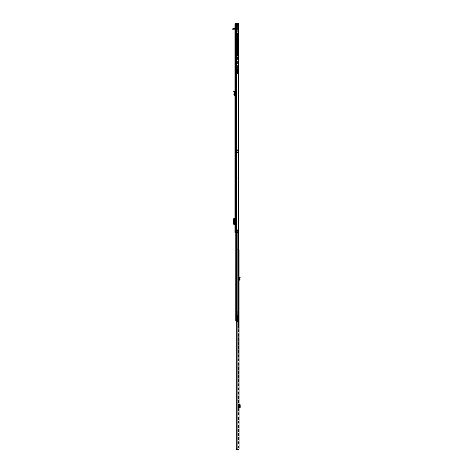 <?xml version="1.0" encoding="UTF-8"?>
<svg xmlns="http://www.w3.org/2000/svg" width="473" height="473" viewBox="0 0 473 473"><rect width="100%" height="100%" fill="white"/><g stroke="black" fill="none" stroke-linecap="round" stroke-linejoin="round"><path stroke-width="0.35" stroke-dasharray="2.37 1.77" d="M233.774 91.638L233.615 91.047L234.176 90.893L234.62 92.566L234.046 92.643L233.774 91.638L234.336 91.484M234.915 95.262L234.578 95.534L233.881 94.742L234.454 94.783L234.626 92.619L234.046 92.643L233.881 94.742M234.915 220.436L234.915 222.493L234.632 220.436M234.915 217.302L234.915 215.824L234.915 217.302L235.495 217.302L235.495 215.824L235.495 217.302L234.915 217.302M234.915 227.105L234.915 225.627L234.915 227.105L235.495 227.105L235.495 225.627L235.495 227.105L234.915 227.105M234.915 58.587L234.915 56.659L234.915 58.587M234.915 52.326L234.915 50.398L234.915 52.326M234.915 29.113L234.915 29.834L234.915 29.113M234.915 30.077L234.915 30.881L234.915 30.077M234.915 230.156L234.915 230.877L234.915 230.156M237.393 24.454L234.915 24.454L234.915 232.485L238.085 232.485L235.495 232.485L235.495 24.454L235.495 232.485L234.915 232.485L238.599 232.485L238.085 232.485L238.126 231.196L236.618 231.167A0.355 0.355 0 0 0 236.624 231.196A0.355 0.355 0 0 1 236.618 231.167L238.126 231.167L236.624 231.196L238.085 231.196L238.085 232.485L238.599 232.485L238.599 24.454L235.495 24.454L238.085 24.454L238.085 229.913L236.902 229.913L238.126 229.913L238.085 24.454L238.717 24.454M234.915 223.676L234.915 224.468L235.495 224.468L235.495 223.676L234.915 223.676L234.915 219.253L235.495 219.253L235.495 218.461L235.495 224.468L234.886 224.468L234.915 219.253M234.915 218.461L235.495 218.461L234.915 218.461L234.915 224.468M234.915 94.972L234.915 91.395L234.915 94.972L234.454 94.783M234.915 90.775L235.495 90.775L234.915 90.775L234.915 91.395L235.495 91.301L235.495 90.775L235.495 95.57L235.495 91.301L234.915 91.395M235.495 29.113L235.495 28.392L235.495 29.113M235.495 30.077L235.495 29.273L235.495 30.077M235.495 230.156L235.495 230.877L235.495 230.156M235.312 222.493L235.312 220.436M235.495 52.166L235.495 50.398L235.495 52.166L235.879 52L235.879 50.558L235.879 50.877L236.459 50.558L235.879 50.558L236.459 50.877L235.879 50.877L235.879 52L235.075 52.166L235.495 52.166M235.495 58.427L235.495 56.659L235.495 58.427L235.879 58.268L235.879 56.825L235.879 57.144L236.459 56.825L235.879 56.825L236.459 57.144L235.879 57.144L235.879 58.268L235.075 58.427L235.495 58.427M235.495 219.253L235.495 223.676M236.547 232.485L236.547 24.454L236.902 24.454L236.547 24.454L236.547 23.65L234.915 23.65L234.915 24.454L238.759 24.454L234.915 24.454L235.495 24.454L235.495 56.098L235.495 24.454L238.599 24.454M235.737 23.65L235.737 232.485M236.376 23.65L236.376 232.485M238.126 229.943L238.126 231.167L238.126 229.913L236.624 229.913A0.355 0.355 0 0 0 236.618 229.943L238.179 229.913L236.618 229.943A0.355 0.355 0 0 1 236.624 229.913L236.618 231.196L238.179 231.196L238.215 229.943L237.487 229.943L238.126 229.943M236.571 231.167L236.778 229.943L237.263 229.913L236.618 229.943L237.263 229.943L237.263 231.167L236.618 231.167L236.618 229.943L236.618 231.167L236.618 229.943L236.618 231.167L237.487 231.196L236.778 231.196L236.943 229.943L236.943 231.167L238.179 231.196L237.263 231.167L237.263 229.913L236.618 229.913L236.973 229.913L236.943 231.167L237.263 231.196M236.618 231.196L236.618 229.576L236.618 231.196L237.103 231.196L237.103 229.576L237.103 231.196M237.777 231.196L237.777 229.913M235.495 50.398L234.915 50.398L235.495 50.398M236.459 52L236.459 50.877L236.459 52A0.739 0.739 0 0 1 235.72 52.74A0.739 0.739 0 0 0 236.459 52M235.495 56.659L234.915 56.659L235.495 56.659M236.459 58.268L236.459 57.144L236.459 58.268A0.739 0.739 0 0 1 235.72 59.007A0.739 0.739 0 0 0 236.459 58.268M234.915 225.627L235.495 225.627L234.915 225.627M234.915 215.824L235.495 215.824L234.915 215.824M234.856 224.468L234.543 224.468M234.856 218.461L234.419 218.473L234.62 224.385L234.419 218.473L234.419 224.456L233.851 224.456L234.62 224.385L234.549 218.567L233.946 219.371L233.946 223.581L234.62 224.385M234.543 218.461L233.851 218.473L234.04 224.362L234.549 224.362M233.839 218.585L234.052 224.379L234.04 218.567L234.549 218.567M234.052 218.544L234.62 218.544M234.933 94.978L235.495 95.57L234.933 94.978M237.582 25.577L236.943 29.752L238.067 26.902L237.582 26.902L238.067 26.902L238.274 24.454L237.582 24.454L238.067 24.454L238.067 26.902L236.943 29.752L237.582 25.577A0.644 0.644 0 0 1 236.943 26.222L236.943 29.752L236.943 26.222L235.495 26.222L235.495 29.752L235.495 26.222M237.6 28.392L237.6 29.834L237.6 28.392L235.85 28.392L235.85 29.834L235.85 28.392M237.6 29.834L235.85 29.834M235.85 27.824L235.85 30.396L235.85 27.824L235.495 27.824L235.495 30.396L235.495 27.824M235.85 30.396L235.495 30.396M235.495 28.469L235.495 58.989L235.495 49.547L237.742 49.547L235.495 49.547L235.495 30.881L237.263 30.881L237.263 31.679L237.263 30.881L235.495 30.881L235.495 28.469L238.759 28.469L238.759 31.679L238.759 28.469M237.263 31.679L238.759 31.679M238.759 27.824L238.759 30.396L238.759 27.824L237.6 27.824L237.6 30.396L237.6 27.824M238.759 30.396L237.6 30.396M235.495 52.757L235.495 52.113L235.495 52.757L237.18 52.757L235.495 52.757M238.599 52.757L238.085 52.757L238.085 27.026L235.495 27.026L235.495 24.454L235.495 52.113L237.18 52.113L235.98 52.113L235.98 47.619L235.495 47.619L235.98 47.619L235.655 47.294L235.655 30.881L235.98 30.237A0.485 0.485 0 0 0 235.495 29.752L236.943 29.752L235.495 29.752A0.485 0.485 0 0 1 235.98 30.237L235.98 27.026L238.865 27.026L238.865 23.65L238.759 24.454L238.274 24.454L238.759 24.454L238.759 23.65L236.547 23.65M235.98 47.619L235.98 30.881L237.139 30.881L236.778 56.098L235.495 56.098L238.067 56.098L236.459 54.496L236.459 32.808L235.495 32.808L238.274 32.808L237.742 32.808L237.742 56.098L235.495 56.098L236.459 56.098L236.459 58.35L235.495 58.35L235.495 56.742L236.943 56.742L235.501 56.742M235.655 30.881L237.139 30.881M236.459 49.547L236.459 56.098L237.487 56.098L236.459 56.098L237.263 56.098L236.778 56.098L236.778 30.881M237.487 49.547L237.487 32.808L236.459 32.808L236.459 56.098M235.814 52.113L235.814 50.51L235.814 52.113M238.085 52.757L237.18 52.757L238.865 52.757L238.865 52.113L237.18 52.113L238.865 52.113L238.865 27.026L238.037 27.026L238.037 52.113M236.766 24.454L238.02 24.454L238.02 25.418L236.766 25.418L236.606 24.454L236.606 25.418L236.606 24.454L238.02 24.454M238.759 32.808L238.274 32.808L238.759 32.808L238.759 24.454L238.759 32.808M237.582 49.547L237.582 32.808L237.742 56.098L238.067 56.098L236.541 56.098L238.067 56.098L237.742 55.779L237.742 58.989L238.067 58.989L235.495 58.989L237.742 58.989L237.742 56.098M235.495 52.887L236.459 52.887M237.635 56.742L236.541 56.742L237.635 56.742L237.635 57.387L237.635 56.742M238.067 57.387L236.943 57.387L236.943 56.742L236.943 57.387L238.067 57.387L238.067 56.098L238.067 58.989L238.067 56.098L238.067 58.35L238.067 57.387L237.635 57.387L238.067 57.387M235.495 58.35L238.067 58.35L235.501 58.35L235.814 58.35L235.814 56.423L236.459 56.742L236.459 54.496L237.742 55.779M236.459 58.35L235.814 58.35L235.814 56.742L236.459 56.742L236.459 58.35M235.619 52.113L235.98 52.113L235.98 27.026L235.619 27.026M235.98 50.185L235.814 50.51L235.98 50.185M237.582 24.454L237.582 26.902L237.582 24.454M236.459 56.742L235.814 56.423L236.459 56.742M237.499 52.113L237.493 52.757M238.085 24.454L238.037 27.026M236.819 27.026L236.819 24.454M238.02 25.418L238.179 24.454L238.179 25.418L236.766 25.418M237.635 57.387L236.943 57.387L236.943 56.742L236.943 57.387L237.635 57.387M238.741 52.113L238.741 27.026M237.263 30.881L237.263 56.098L237.263 30.881M237.103 46.496L237.103 45.532L235.495 45.532L235.495 46.496L235.495 45.532L237.972 45.532L237.103 45.532L237.103 46.496L235.495 46.496M236.459 73.64L237.683 73.481L236.459 73.628L237.683 73.481L237.683 73.959L237.683 70.749L237.198 70.749L237.683 70.749L237.683 73.959L237.683 73.64L236.459 73.64L237.683 73.628L235.495 73.764L237.683 73.764L235.655 73.64L235.655 49.062L235.655 73.64L237.322 73.64L237.322 67.408L235.655 67.408L238.067 67.408L237.422 67.408L237.422 73.64L238.067 73.64L235.814 73.64L236.778 72.676L236.459 73.002L236.459 70.749L235.655 70.749L235.495 73.764L237.683 73.959L236.459 73.959L236.459 73.628M236.778 58.504L236.778 56.293L236.778 58.504L236.376 58.345L236.376 56.453L236.778 56.293L235.655 56.293L236.441 56.293M235.655 68.213L236.778 68.213L236.459 70.749L236.778 70.749L236.778 68.538L236.778 70.749L237.103 70.749L237.103 45.532L237.103 47.134L237.972 47.294L237.972 45.532L237.972 46.975L237.972 45.532L236.943 45.532L237.972 45.532L237.972 47.134L236.039 47.134L236.039 45.532L236.039 48.098L236.039 47.294L237.972 47.294L237.044 47.294L237.103 70.749L236.778 70.749L237.198 70.749L235.814 71.234L237.263 71.234L235.814 71.234L236.459 71.234L236.459 69.974L236.778 70.069L236.376 69.909L236.459 64.192L236.778 64.287L236.441 58.504M236.778 64.287L236.376 64.127L236.376 60.024L236.778 59.864M236.778 70.069L236.778 65.646L236.459 65.694M236.441 65.646L236.778 65.646M237.044 47.294L236.778 70.749L235.655 70.749M236.943 45.532L236.541 45.532L237.44 46.33L237.44 46.011L236.541 46.011L236.943 46.011L236.943 45.532M235.495 45.532L237.103 45.532L235.495 45.532L235.655 49.062L235.495 45.532M237.683 73.51L236.399 73.321L237.683 73.51M236.039 47.134L236.778 47.294M237.972 46.33L237.263 46.33L237.972 46.33M236.039 46.011L236.039 46.975L236.039 46.011L237.263 46.011L237.263 46.33L237.263 46.011L236.039 46.011M237.972 46.975L236.039 46.975L237.972 46.975M237.263 46.011L237.263 46.33L237.263 46.011M235.495 73.687L235.495 70.749L235.495 73.687M236.459 73.557L236.459 73.883L236.459 73.557M235.814 72.836L236.459 72.836L236.459 73.321L236.459 72.836L235.814 72.836L237.263 72.836L235.814 72.836L235.814 73.764L235.814 72.836M236.459 69.111L236.459 73.002L237.103 72.357L235.814 73.64M237.263 71.234L237.263 72.836L237.263 71.234M238.067 73.54L238.067 67.408L237.18 67.408L238.067 67.408L238.067 73.54L237.103 72.357M236.778 56.565L236.459 56.293L236.376 57.132L236.376 61.236L236.778 61.395L236.778 56.973L236.778 61.236M236.778 57.02L236.376 57.132L236.778 57.132M236.778 62.803L236.778 67.178L236.778 62.803L236.376 62.915L236.459 61.301L236.778 61.348M236.778 62.915L236.376 62.915L236.376 67.018L236.778 67.018M236.778 68.585L236.376 68.703L236.459 67.083L236.778 67.131M236.778 68.703L236.376 68.703L236.441 70.749L236.459 68.632M237.322 67.408L237.422 72.357M237.18 67.408L236.938 68.053L238.067 68.053L236.459 68.053L237.18 68.053L237.18 67.408M236.459 65.741L236.459 69.974M236.459 59.959L236.459 64.192M236.459 56.565L236.459 58.41M236.459 61.301L236.459 57.067M236.459 67.083L236.459 62.85M236.778 68.213L236.778 72.676L236.778 70.749L236.441 70.749M237.18 72.901L238.067 72.901L236.459 72.901L237.18 72.901L237.18 68.053L237.18 72.901M236.778 70.022L236.778 67.97L236.459 67.97M236.459 67.745L236.778 67.97M236.778 67.745L236.778 65.694M236.778 64.239L236.778 62.188L236.459 62.188M236.459 61.963L236.778 62.188M236.778 61.963L236.778 59.911M236.459 59.184L236.778 59.184M237.18 27.026L235.731 27.026L237.18 27.026L237.18 24.454M237.18 27.665L238.788 27.665L237.18 27.665M237.18 52.113L238.788 52.113L235.572 52.113L237.422 52.113L237.18 52.757L237.18 52.113M237.18 68.177L236.695 68.177L237.18 68.177M237.18 71.713L237.499 71.713L237.18 71.713M237.18 71.234L236.695 71.234L237.18 71.234M232.799 28.486L232.799 29.734L232.799 28.486L233.431 28.723L233.431 29.497L233.431 28.723A0.319 0.319 0 0 1 233.662 29.036L233.662 29.036M232.858 29.657L232.858 28.563L232.858 29.657L233.431 29.497A0.319 0.319 0 0 0 233.662 29.19M234.915 29.834L235.495 29.834L235.495 28.392L235.495 29.834L234.915 29.834M234.915 28.392L235.495 28.392L234.915 28.392M235.814 30.319L235.814 27.907L235.814 30.319L235.495 30.319L235.495 27.907L235.495 30.319M235.814 27.907L235.495 27.907M232.799 28.469L232.799 29.752M240.201 277.657L239.669 277.432L239.362 278.165L239.935 278.29L239.35 278.236L239.415 278.975L239.994 278.922L240.201 277.657M239.06 277.249L238.481 277.249L238.481 278.975L238.481 277.249L239.06 277.249L239.332 280.17A0.739 0.739 0 0 0 240.03 279.372L239.994 278.922M239.06 280.187L239.415 278.975M239.06 414.094L239.06 415.637L239.06 414.094M239.06 418.28L239.06 419.888L239.06 418.28L238.481 418.28L238.481 419.888L239.06 419.888M239.06 251.352L239.06 254.977L239.06 250.034L239.06 251.352L238.481 251.352L238.481 249.673L238.191 449.031L239.06 449.031L239.06 249.673L238.481 249.673L238.481 449.031L238.971 449.031A0.656 0.656 0 0 0 239.06 448.694A0.656 0.656 0 0 1 238.971 449.031L236.725 449.031L236.813 249.673L239.06 249.673L238.481 249.673L238.481 253.067L238.481 251.352L239.06 251.352M239.06 254.977L238.481 255.136L238.481 253.067L238.481 254.977L239.06 254.977M239.06 250.034L238.481 250.034L239.06 250.034M239.06 256.26L239.06 257.543L239.06 256.26L238.481 256.26L238.481 257.543L239.06 257.543M239.06 307.184L239.06 308.467L239.06 307.184L238.481 307.184L238.481 308.467L239.06 308.467M238.481 407.679L239.06 407.324L239.06 404.338L239.06 404.888L238.481 404.338L238.481 407.874L238.481 404.533M239.06 407.324L239.06 404.888M239.06 277.728L238.481 277.55L239.06 277.728L239.031 279.608A0.579 0.579 0 0 0 238.481 280.187A0.579 0.579 0 0 1 239.031 279.608L239.06 279.608M238.481 419.888L238.481 418.28M238.481 257.543L238.481 256.26M238.481 308.467L238.481 307.184M238.481 413.609L238.481 414.987L238.546 413.609M238.481 278.975L238.481 280.187L238.481 278.975L239.06 278.975L238.481 278.975M238.481 253.463L239.06 253.463L238.481 253.463M238.481 250.956L239.06 250.956L238.481 250.956M238.67 249.673L236.725 249.673L239.06 249.673L236.949 249.673L236.949 320.836M236.813 320.836L236.949 449.031M238.404 448.771L236.926 448.771L238.404 448.771M238.971 449.031A0.656 0.656 0 0 1 238.404 449.35L236.926 449.35L236.926 448.771L236.281 448.771L236.281 449.35L236.926 449.35M236.725 448.771L236.914 249.673L236.914 449.031M238.096 250.152L239.06 250.152L239.06 254.651L238.481 254.651L238.481 255.136L239.06 255.136L238.481 255.136L239.06 255.136L239.06 254.651L239.06 255.136L238.481 255.136L238.481 254.651L238.481 258.832L238.481 256.1L238.096 257.702L238.096 249.833L238.096 252.984L239.06 252.984L239.06 252.056L238.096 252.056M239.06 404.338L240.03 404.338M239.031 407.874L238.481 407.874L239.031 407.874L239.031 404.338M239.06 407.874L240.03 407.874M239.456 407.874L239.456 404.338L239.456 407.874M239.935 407.827L239.935 404.385M238.256 306.871L238.256 308.78L238.481 306.965M238.481 325.737L237.907 324.129L237.907 315.42L238.481 315.574L237.683 315.426L238.481 315.396L238.481 326.34L238.481 310.755L238.481 318.731L237.978 318.565L238.481 318.654L238.481 305.789L238.481 315.396M237.907 309.176L237.907 306.474L237.907 309.176L238.002 306.569L238.256 308.981M237.777 313.487L237.919 315.526M238.481 310.702L237.907 310.714L237.907 313.475L238.481 313.475M238.481 313.723L237.907 313.723L238.481 313.723M238.481 311.346L237.907 311.346L238.481 311.346M238.481 307.101L238.002 307.101L237.996 310.034L238.481 310.028L237.996 310.034L237.931 310.702L237.907 307.125L238.002 305.789L238.002 307.243L238.481 307.243M238.481 310.755L238.002 310.755L238.002 311.405L238.481 311.405M238.481 326.193L238.002 324.153L238.002 323.254L238.481 323.254M238.481 326.104L238.144 324.626L238.481 324.626M237.907 320.682L238.049 324.715M238.481 313.333L237.777 313.333L237.683 315.414L237.683 313.463M238.481 313.079L237.683 313.191L237.907 311.518M238.481 310.95L237.907 310.95M238.481 316.892L237.972 317.117L237.907 318.459L237.907 307.125M238.481 318.388L238.002 318.152L238.002 311.405L237.907 318.146M238.481 311.867L238.002 311.867L238.002 312.499L238.481 312.499M238.481 316.526L238.002 316.526L237.907 311.4M238.002 316.526L238.002 316.928L238.481 316.928M237.907 312.487L238.002 324.07M238.481 320.729L238.002 320.729L237.907 315.42L238.481 315.521L238.002 315.521M237.683 313.102L237.683 311.524L237.777 313.079M237.907 307.255L238.002 317.105M237.907 316.875L238.002 319.417L238.481 319.417M238.38 326.039L238.481 326.34M237.683 311.524L237.683 313.191M238.096 251.175L239.06 251.175L239.06 252.056M239.06 250.152L239.06 249.833L238.096 249.833L238.096 258.832L238.096 255.775L238.096 258.027L238.481 254.651L239.06 254.651L239.06 249.981L239.06 251.571L238.096 251.571L238.096 249.981L239.06 249.833L238.096 249.88M239.06 252.984L239.06 253.368L238.096 253.368L238.096 254.462L238.096 251.571M238.096 253.368L238.096 252.984M238.096 253.433L239.06 253.433L239.06 251.571M239.06 253.433L239.06 253.747L238.096 253.747M239.06 253.368L239.06 253.747M239.06 251.175L239.06 249.88M238.096 249.833L239.06 249.833L238.096 249.833M239.06 308.384L239.06 307.261L238.983 308.467L238.983 307.184L238.256 307.184L238.256 308.467L239.06 308.384L239.06 307.261M238.256 308.467L238.256 307.184M239.06 307.385L239.06 308.266M238.256 307.822L238.256 308.952L238.256 307.822M238.741 308.189L238.983 307.462L238.741 308.189L238.741 307.462L238.522 307.822L238.741 308.189M239.06 257.466L239.06 256.336L238.983 257.543L238.983 256.26L238.096 256.26L238.096 257.543L239.06 257.466L239.06 256.336M238.096 257.543L238.096 256.26M239.06 256.461L239.06 257.342M238.741 257.265L238.983 256.537L238.741 257.265L238.741 256.537L238.522 256.904L238.741 257.265M237.103 211.922L237.103 229.576L237.103 211.922L236.618 211.922L236.618 229.576L236.618 211.922M237.103 301.656L237.103 312.901L237.103 301.656L236.618 301.656L236.618 312.901L236.618 301.656M236.618 318.075L237.103 318.075L237.103 319.523L237.328 318.075L236.606 318.075L236.618 319.523L237.328 319.523L237.328 318.075L237.328 319.523L236.606 319.523L236.524 318.158L236.606 319.523M238.599 150.591L236.742 150.591L236.742 152.519L236.742 150.591L238.185 150.591L237.221 150.591L238.185 150.591L238.185 149.752L235.779 149.752L235.785 317.543L236.618 317.543L236.618 320.493L236.618 320.162L235.802 320.836L238.221 320.836L235.779 320.836L238.67 320.836L238.221 320.836L238.67 320.836L238.67 152.519L238.67 320.836L238.185 320.836L238.185 152.519L237.221 152.519L238.67 152.519L236.92 152.519L238.185 152.519L238.185 320.836L238.67 320.836L238.185 320.836L238.67 320.836L238.67 152.519L238.221 152.519L238.599 152.519M236.618 320.162L237.103 320.493L235.791 320.836L238.15 320.836L236.264 320.836L236.269 317.543L237.103 317.543L237.103 320.493L235.791 320.836L237.582 320.895L237.582 315.905L237.582 320.99L236.329 320.99L236.329 320.398L237.582 320.398M238.599 149.752L235.779 149.752L235.785 320.836L236.269 320.836L236.358 149.752L235.779 149.752L236.346 149.752L236.358 320.836L236.269 149.752L237.103 149.752L235.785 149.752L236.269 149.752L236.269 317.543L237.103 317.543L237.103 320.162M236.269 178.67L236.269 176.742L236.269 178.67L236.269 176.742L236.269 178.67L235.785 178.67L235.785 176.742L235.785 178.67L235.785 176.742L236.346 176.742L235.785 176.742L235.785 178.67L236.269 178.67M236.902 232.485L236.742 150.591L236.742 152.519L236.742 150.591L237.062 150.591L237.062 152.519L237.221 150.591L237.221 152.519L237.221 150.591L237.221 152.519L237.221 150.591L236.742 150.591L238.67 150.591L238.67 149.752L238.67 150.591L238.67 149.752L238.185 149.752L238.67 149.752L238.185 149.752L238.67 149.752L238.185 149.752L238.67 149.752L238.185 149.752L238.185 150.591L238.221 149.752L235.779 149.752L238.185 149.752L238.185 150.591L237.221 150.591L237.221 152.519L238.144 152.519L236.742 152.519L237.221 152.519L236.742 152.519L236.742 150.591L237.221 150.591L236.742 150.591L236.742 152.519L238.221 152.519L237.139 152.519L237.139 150.591L238.67 150.591L236.92 150.591L236.902 152.519L236.742 150.591L236.92 320.836M236.618 315.905L235.785 315.905L236.861 315.905L236.766 320.724L236.766 315.905L236.766 320.724L236.766 315.905L237.103 315.905L237.103 314.781L237.103 315.905L235.785 315.905L236.618 315.905L236.618 149.752L236.618 315.905M235.779 320.836L235.779 149.752L235.791 320.836L236.104 317.543L236.104 320.647L236.541 320.54L236.541 317.543L236.618 320.493L236.618 317.543L235.785 317.543L235.785 320.836L235.785 317.2L235.785 320.836L237.582 320.854L236.329 320.854L237.582 320.777L237.582 320.422L237.582 320.777L236.329 320.777L236.329 320.422L237.582 320.422L236.329 320.398M235.885 149.752L235.885 320.836L235.885 149.752M237.103 149.752L237.103 315.905L237.103 149.752M238.185 320.836L238.185 152.519L238.185 320.836M235.785 317.543L236.269 317.543L235.785 317.543M236.618 314.781L237.103 314.781L236.618 314.781M236.346 176.742L237.233 176.742L237.233 178.67L236.346 178.67L237.233 178.67L236.346 178.67L237.233 178.67L237.233 176.742L237.233 178.67L237.233 176.742L236.346 176.742L237.233 176.742L236.346 176.742L236.346 178.67L236.346 176.742M237.328 317.436L237.328 320.168L237.582 317.436M236.329 322.125L236.329 320.186L237.103 320.186L237.032 320.724L237.582 320.641L237.582 320.99L236.329 320.99L237.582 320.724L236.766 320.724L236.819 315.905L237.068 320.724M236.329 320.186L236.329 320.907L237.582 320.895L237.582 321.398L237.582 320.907L236.725 320.907M236.482 315.905L236.447 317.543L235.992 317.543L235.992 315.905L236.494 315.905L235.992 315.905L236.441 315.905L235.992 315.905L235.992 317.543L235.992 315.905L235.992 317.543L236.441 317.543L236.441 315.905L237.292 315.905L237.292 320.724L236.441 320.724L236.441 317.543L237.103 317.543L236.583 317.543L236.583 320.724L238.457 320.724L237.144 320.724L236.861 315.905L238.351 315.905L236.482 315.905L236.482 320.724L237.481 320.724L237.481 315.101L236.949 315.905L238.351 315.905L236.926 315.905M237.103 318.802C237.103 317.868 237.103 317.868 237.103 318.802C237.103 317.868 237.103 317.868 237.103 318.802C237.103 319.73 237.103 319.73 237.103 318.802C237.103 319.73 237.103 319.73 237.103 318.802M237.328 318.802C237.328 317.868 237.328 317.868 237.328 318.802C237.328 317.868 237.328 317.868 237.328 318.802C237.328 319.73 237.328 319.73 237.328 318.802C237.328 319.73 237.328 319.73 237.328 318.802M237.292 320.724L238.114 320.724L238.114 315.905L238.114 320.724L236.441 320.724L236.441 315.905M236.329 321.398L237.582 321.398L237.582 322.125L237.582 321.398L236.725 321.398M237.582 314.941L237.582 315.905L237.582 314.941M237.582 320.682L237.582 321.439L237.582 320.682L236.329 320.682L236.329 321.439L236.329 320.682L237.582 320.682M237.582 321.439L236.329 321.575L237.582 321.309L237.582 321.9L237.582 321.445L236.329 321.439L236.329 321.877L236.329 321.439L237.582 321.445M237.582 321.309L236.329 321.315L237.582 321.309M237.357 315.142L237.582 315.905L237.357 315.142M236.926 320.724L237.139 315.905L238.457 315.905L237.068 315.905M237.198 315.905L236.683 315.905L237.198 315.905M237.481 315.905L237.801 315.905L237.801 315.101L238.357 315.101L238.351 315.905L238.357 315.101L238.351 315.426L238.357 315.101L237.481 315.101L237.801 320.724L237.481 320.724L237.481 315.905M238.457 320.724L238.457 315.905L238.457 320.724M236.843 315.745L236.855 315.136L236.843 315.745M237.091 315.03L237.079 315.728L237.091 315.03M237.103 320.186L237.103 317.543L236.843 320.724L238.114 320.724L237.801 320.724L238.114 320.724L237.801 320.724L237.801 315.101L236.949 315.101L236.973 315.905L236.973 315.426L238.351 315.426L236.973 315.426L236.949 315.101L237.286 315.101L237.286 315.905M236.441 317.543L236.482 320.724M236.861 320.724L236.843 317.543M236.949 315.101L238.357 315.101L236.949 315.101M236.943 317.543L236.943 320.724M237.582 320.99L236.329 320.99L237.582 320.99M237.582 317.673L237.582 319.925L237.328 317.673M236.524 319.24L236.606 318.441L236.606 319.163L236.843 318.441L237.062 318.802L236.843 319.163L236.524 318.359L236.524 319.24L236.524 318.359M236.524 319.441L236.524 318.158M236.902 24.454L236.902 229.913L236.902 24.454M236.943 229.943L237.487 229.943L237.487 231.167L237.263 229.913M237.487 231.196L238.215 231.167M238.215 229.943L237.487 229.913M233.822 224.344L234.33 224.344M233.437 223.552L233.946 223.552M233.437 219.371L233.946 219.371M233.822 218.585L234.33 218.585M234.573 218.461L234.573 224.468M234.856 222.493L234.856 220.436M234.578 95.534L234.608 94.961M237.742 49.387L237.139 49.387M238.274 24.454L238.274 32.808L238.274 24.454M235.495 47.939L235.98 47.939M235.495 49.222L235.98 49.222M235.714 56.098L235.714 58.989M236.565 58.989L236.565 56.098M236.943 56.742L236.943 56.098L236.943 56.742M236.358 56.098L236.358 58.989M236.376 58.345L236.778 58.345M236.376 60.024L236.778 60.024M236.376 64.127L236.778 64.127M236.376 65.812L236.778 65.812M236.376 69.909L236.778 69.909M237.103 48.098L236.039 48.098M237.103 45.692L236.039 45.692M236.778 70.749L236.778 45.532M237.198 73.64L237.198 70.749L237.198 73.64M235.814 56.293L235.814 71.234L235.814 56.293M236.459 70.536L235.655 70.536M236.08 73.374L238.049 73.374M236.376 56.453L236.778 56.453M236.045 73.64L236.045 67.408M236.914 67.408L236.914 73.64M236.376 70.589L236.778 70.589M236.459 58.457L236.778 58.457M236.459 64.854L236.778 64.854M236.459 65.079L236.778 65.079M236.459 70.477L236.778 70.477M237.18 27.186L238.788 27.186L237.18 27.186M237.18 50.493L238.67 50.493L237.18 50.493M237.18 50.646L238.788 50.646L237.18 50.646M237.18 49.659L238.67 49.659L237.18 49.659M237.18 49.505L238.788 49.505L237.18 49.505M237.18 72.505L237.547 72.505L237.18 72.505M232.876 29.834L232.876 28.392M240.024 278.077L239.492 277.858M237.889 320.836L237.889 449.031M238.191 249.673L238.191 449.031L238.191 249.673M239.06 251.228L238.481 251.228L239.06 251.228M239.06 253.067L238.481 253.067L239.06 253.067M238.481 253.191L239.06 253.191L238.481 253.191M239.06 249.963L238.481 249.963L239.06 249.963M239.06 407.809L238.481 407.797M238.481 404.415L239.06 404.403M240.03 407.815L240.03 404.397M239.332 407.874L239.332 404.338M237.907 311.092L238.481 311.092M238.256 306.67L237.907 306.474M237.907 319.99L238.481 320.002M237.907 311.92L237.907 310.655M238.481 318.908L237.907 318.962M238.481 322.527L238.002 322.527L237.907 319.423M237.907 322.533L237.907 323.23M238.297 325.702L238.41 326.151M238.096 253.847L239.06 253.847L238.096 253.847M239.06 253.824L238.096 253.824M236.618 213.542L237.103 213.542L236.618 213.542M236.618 303.294L237.103 303.294L236.618 303.294M237.866 232.485L237.866 320.836M238.144 149.752L238.144 150.591L238.15 149.752M236.63 149.752L236.63 320.836L236.63 149.752M238.144 152.519L238.144 320.836L238.15 152.519M236.695 149.752L236.695 320.836L236.695 149.752M238.221 320.836L238.221 232.485M238.345 232.485L238.345 320.836M238.351 152.519L238.351 320.836L238.351 152.519M237.907 152.519L237.907 320.836L237.907 152.519M238.221 149.752L238.221 150.591L238.221 149.752M237.866 149.752L237.866 150.591L237.866 149.752M238.345 149.752L238.345 150.591L238.345 149.752M238.351 149.752L238.351 150.591L238.351 149.752M237.907 149.752L237.907 150.591L237.907 149.752M236.346 317.543L236.346 320.836L236.346 317.543M236.778 317.543L236.778 320.718L236.778 317.543M236.997 149.752L236.997 320.836L236.997 149.752M236.802 149.752L236.802 320.836L236.802 149.752M236.482 149.752L236.482 320.836L236.482 149.752M236.346 149.752L236.346 315.905L236.346 149.752M236.778 149.752L236.778 315.905L236.778 149.752M236.264 149.752L236.264 320.836L236.258 149.752M236.636 149.752L236.636 320.836L236.636 149.752M236.317 149.752L236.317 320.836L236.317 149.752M236.104 149.752L236.104 315.905L236.104 149.752M236.541 149.752L236.541 315.905L236.541 149.752M236.618 311.264L237.103 311.264L236.618 311.264M236.618 229.576L237.103 229.576L236.618 229.576M236.884 320.724L236.884 315.905L236.884 320.724M237.263 315.905L237.263 320.724M236.329 320.86L237.582 320.86L236.329 320.86M236.329 321.616L237.582 321.616L236.329 321.616M237.582 321.877L236.329 321.877L237.582 321.877M237.227 320.724L237.227 315.905L237.227 320.724M236.329 321.522L237.582 321.522L236.329 321.522M237.139 315.905L237.139 320.724M234.915 29.273L235.495 29.273M234.915 229.435L235.495 229.435M234.915 230.877L235.495 230.877M234.915 30.881L235.495 30.881M234.632 224.379L234.632 218.55M236.541 56.742L236.541 56.098M236.541 46.011L236.541 45.532M236.778 68.538L236.441 68.538M236.441 67.178L236.778 67.178M236.778 62.755L236.441 62.755M236.441 61.395L236.778 61.395M236.778 56.973L236.441 56.973M236.938 68.053L236.938 67.408M236.459 72.901L236.459 68.053M238.788 52.113L238.788 50.646L238.351 50.073L238.788 49.505L238.623 27.026M235.731 27.026L235.572 49.505L236.009 50.073L235.572 50.646L235.572 52.113M236.938 32.838L236.938 52.113M237.422 32.838L237.422 52.113M237.416 48.902L237.416 68.177M236.938 48.902L236.938 68.177M237.499 71.234L237.215 72.676M236.861 71.234L237.144 72.676M237.659 71.234L237.659 68.177M236.695 71.234L236.695 68.177M236.725 320.836L236.725 449.031M240.036 407.815L240.036 404.397M237.907 305.883L238.481 305.789M238.481 257.702L238.096 257.702M239.06 254.462L238.096 254.462M238.481 258.832L238.096 258.832M238.481 256.1L238.096 256.1M238.256 306.699L237.937 307.822L238.256 308.952M238.096 255.775L237.777 256.904L238.096 258.027M236.618 312.901L237.103 312.901M236.725 322.125L237.582 322.125M237.582 320.641L236.329 320.641L237.582 320.641M236.329 321.658L237.582 321.658L236.329 321.658M236.329 321.9L237.582 321.9M236.949 315.154L236.949 315.905L236.949 315.154M236.494 317.543L236.494 315.905M238.362 320.724L238.362 315.219L238.362 320.724"/><path stroke-width="0.71" d="M234.454 94.783L233.881 94.742L234.046 92.643L234.62 92.566L234.046 92.643L233.615 91.047L234.176 90.893L234.626 92.619L234.454 94.783L234.915 94.972M233.881 94.742L234.578 95.534L234.915 95.262M235.737 232.485L235.737 24.454L236.376 24.454L235.737 24.454L235.737 23.65L234.915 23.65L234.915 24.454L235.737 24.454L234.915 24.454L234.915 232.485L238.599 232.485L238.599 24.454M234.915 91.395L234.915 90.775M235.737 23.65L236.376 23.65L236.376 24.454L237.393 24.454L236.376 24.454L236.376 232.485M236.618 229.913L238.179 229.913L238.215 231.167L236.571 231.167L236.618 229.913M237.777 229.913L237.777 231.196M236.571 229.943L236.973 231.196L236.943 229.943L237.263 229.913M234.915 224.468L234.856 222.493M234.856 220.436L234.915 218.461M234.856 218.461L233.851 218.473L233.839 224.456L234.856 224.468M233.839 218.585L233.437 219.371L233.437 223.581L233.839 224.344M233.839 218.467L233.851 224.456M234.915 222.493L234.915 220.436M238.652 23.65L238.865 52.757L238.717 24.454L238.652 23.65L236.547 23.65L236.547 232.485M238.652 24.454L237.393 24.454M234.915 28.392L232.876 28.392L232.858 29.657M232.876 28.392L232.799 29.752M232.876 29.834L234.915 29.834M240.024 278.077L240.201 277.657L239.669 277.432L239.35 278.236L239.935 278.29L239.492 277.858M238.67 249.673L239.06 249.673L239.06 449.031L236.725 449.031L236.813 320.836M239.06 277.728L239.06 277.249M239.06 412.959L239.06 415.637M236.949 320.836L236.949 449.031M236.926 449.031L236.926 449.35L238.404 449.35A0.656 0.656 0 0 0 238.971 449.031M236.926 449.35L236.281 449.35L236.281 448.771L236.725 448.771M239.06 407.874L239.669 407.401L239.669 404.876L239.06 404.338M239.994 404.338L239.415 404.338M239.492 404.397L240.024 404.397L240.201 404.876L239.669 404.876M239.492 407.815L240.036 407.874L240.201 407.401L240.201 404.876M239.935 407.827L239.362 407.832L239.362 404.38M239.935 407.838L239.362 407.832M239.994 407.874L239.415 407.874M239.06 279.608L239.456 279.419L239.35 278.236L239.935 278.29L239.994 278.922L239.415 278.975M239.06 280.187L239.332 280.17A0.739 0.739 0 0 0 240.03 279.372L239.994 278.922M238.599 152.519L238.67 320.836L235.779 320.836L235.791 232.485L235.779 320.836M238.599 149.752L238.599 150.591M236.725 320.907L236.329 320.907L236.329 321.398L236.725 321.398M236.329 321.398L236.329 322.125L236.725 322.125M233.774 91.638L234.336 91.484M234.578 95.534L234.608 94.961M237.487 229.913L238.215 229.943M238.215 231.167L237.263 231.167L237.263 229.943L237.487 231.196M237.263 231.196L236.943 231.167M234.543 218.461L234.543 224.468M237.889 320.836L237.889 449.031M239.303 407.874L239.303 404.338M240.201 407.336L239.669 407.336M239.35 407.832L239.35 404.38L239.35 407.832M237.866 232.485L237.866 320.836M236.92 232.485L236.92 320.836M238.221 232.485L238.221 320.836M238.345 232.485L238.345 320.836M236.725 320.836L236.725 449.031"/></g></svg>
